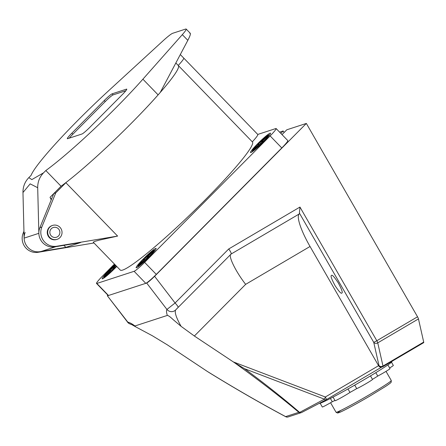 <?xml version="1.0" encoding="UTF-8"?>
<svg xmlns="http://www.w3.org/2000/svg" width="446" height="446" viewBox="0 0 446 446"><rect width="100%" height="100%" fill="white"/><g stroke="black" fill="none" stroke-linecap="round" stroke-linejoin="round"><path stroke-width="0.67" d="M189.762 33.233C191.039 33.01 190.392 35.379 187.822 40.341L160.225 92.495L158.118 94.875A92.032 8.903 135.9 0 1 61.046 186.233L45.827 170.539L43.552 172.831C39.599 176.956 37.648 181.918 37.698 187.721L30.172 183.858L22.969 192.521L24.117 238.119A13.91 13.581 71.9 0 0 42.041 251.182L55.822 246.694M22.969 192.521C22.919 186.718 24.87 181.756 28.817 177.631L31.844 179.604L43.552 172.831M187.822 40.341L182.308 34.654A17.572 1.7 -44.1 0 0 186.172 29.051A17.572 1.7 -44.1 0 0 185.703 29.046L172.674 33.294A17.572 1.7 -44.1 0 0 162.862 40.987L109.281 90.137A92.032 8.903 -44.1 0 0 31.097 175.339L28.817 177.631M55.739 192.912L41.829 227.042A13.91 13.581 71.9 0 0 43.808 241.069A13.91 13.581 71.9 0 0 56.798 246.22L117.605 236.079L65.863 182.715L55.739 192.912L53.788 193.547L61.046 186.233L50.041 197.322L51.212 199.864L39.878 227.677A13.91 13.581 71.9 0 0 41.852 241.704A13.91 13.581 71.9 0 0 54.841 246.855L80.587 242.563L65.857 247.363L40.112 251.655A13.91 13.581 -108.1 0 1 27.122 246.504A13.91 13.581 -108.1 0 1 25.149 232.477M37.698 187.721L38.852 233.319A13.91 13.581 71.9 0 0 56.77 246.382M180.301 54.551L183.73 58.086A17.232 1.667 -44.1 0 1 178.244 65.451A17.232 1.667 -44.1 0 0 183.73 58.086L257.794 134.475A17.232 1.667 -44.1 0 1 252.308 141.839M178.238 65.462A92.032 8.903 135.9 0 1 178.339 65.551A92.032 8.903 135.9 0 1 160.248 92.45M89.869 127.294L122.26 94.663A8.786 0.847 -44.1 0 0 126.764 89.139A8.786 0.847 -44.1 0 0 126.53 89.133L112.102 93.838A8.786 0.847 -44.1 0 0 104.225 100.545L71.834 133.176A8.786 0.847 -44.1 0 0 67.329 138.7A8.786 0.847 -44.1 0 0 67.563 138.706L81.992 134.001A8.786 0.847 -44.1 0 0 89.869 127.294M45.827 170.539A92.032 8.903 -44.1 0 0 142.898 79.182L182.308 34.654M125.85 90.733L113.117 94.886A8.786 0.847 -44.1 0 0 105.239 101.588L72.849 134.218A8.786 0.847 -44.1 0 0 69.253 138.154M145.781 283.338L134.112 271.307A11.713 1.132 -44.1 0 0 144.615 262.365L156.284 274.396A11.713 1.132 135.9 0 1 145.781 283.338L108.501 295.486A11.713 1.132 135.9 0 1 108.188 295.486L96.52 283.45A11.713 1.132 -44.1 0 0 96.832 283.455L108.501 295.486M276.135 128.548L287.798 140.585A11.713 1.132 135.9 0 1 281.794 147.955L270.125 135.918A11.713 1.132 -44.1 0 0 276.135 128.548A11.713 1.132 -44.1 0 0 275.823 128.548L257.755 134.436M114.444 264.071L102.524 276.08A11.713 1.132 -44.1 0 0 96.52 283.45M270.125 135.918L144.615 262.365M134.112 271.307L96.832 283.455M112.498 269.724L111.483 268.676L112.788 268.252L115.676 265.342M115.241 264.896A10.687 1.031 -44.1 0 0 107.564 272.367A10.687 1.031 -44.1 0 0 104.498 276.604L110.764 270.293L109.454 270.716L111.483 268.676M259.867 143.751L253.596 150.062A10.687 1.031 -44.1 0 0 262.7 142.135A10.687 1.031 -44.1 0 0 268.157 135.394L261.891 141.711L263.196 141.282L261.172 143.322L259.867 143.751M146.762 257.18L153.028 250.864A10.687 1.031 -44.1 0 0 143.93 258.791A10.687 1.031 -44.1 0 0 138.466 265.532L144.733 259.221L143.428 259.644L145.452 257.604L146.762 257.18L147.448 257.888M23.945 231.262L23.192 233.113A13.91 13.581 71.9 0 0 25.166 247.14A13.91 13.581 71.9 0 0 38.155 252.291L93.995 242.981M63.901 245.345L65.857 247.363M53.788 193.547L39.878 227.677L41.829 227.042M175.847 62.981L252.403 141.934A92.032 8.903 135.9 0 1 192.521 212.391A92.032 8.903 135.9 0 1 120.253 270.064L93.242 242.206L94.524 241.464L99.207 240.154L117.605 236.079M65.863 182.715L65.657 182.776A92.032 8.903 135.9 0 0 140.702 113.691A92.032 8.903 135.9 0 0 178.339 65.551M281.794 147.955L156.284 274.396M143.266 259.009A13.91 1.344 -44.1 0 0 136.136 267.762A13.91 1.344 -44.1 0 0 147.057 259.042A13.91 1.344 -44.1 0 0 156.111 248.394A13.91 1.344 -44.1 0 0 143.266 259.009M263.357 141.923A13.91 1.344 -44.1 0 0 270.488 133.17A13.91 1.344 -44.1 0 0 259.566 141.884A13.91 1.344 -44.1 0 0 250.513 152.538A13.91 1.344 -44.1 0 0 263.357 141.923M115.001 264.645A13.91 1.344 -44.1 0 0 102.167 278.834A13.91 1.344 -44.1 0 0 115.007 268.219A13.91 1.344 -44.1 0 0 116.74 266.44M104.503 277.635L105.25 276.358L111.517 270.047L112.821 269.618L114.851 267.578L113.54 268.007L115.927 265.604M261.139 141.956L267.405 135.64A10.687 1.031 -44.1 0 0 258.306 143.567A10.687 1.031 -44.1 0 0 252.849 150.308L259.115 143.991L257.805 144.42L259.828 142.38L261.139 141.956L261.83 142.664M145.485 258.975L139.219 265.286A10.687 1.031 -44.1 0 0 148.317 257.364A10.687 1.031 -44.1 0 0 153.781 250.619L147.509 256.935L148.819 256.511L146.795 258.546L145.485 258.975M146.466 258.652L145.452 257.604M154.556 250.061L153.028 250.864M147.949 257.387L147.509 256.935M138.477 266.569L139.219 265.286M252.854 151.339L253.596 150.062M260.849 143.428L259.828 142.38M268.938 134.837L267.405 135.64M262.326 142.162L261.891 141.711M113.479 268.96L112.788 268.252M113.975 268.459L113.54 268.007M52.126 228.051A5.123 5.006 71.9 0 0 56.452 237.244A5.123 5.006 71.9 0 0 59.625 230.822A5.123 5.006 71.9 0 0 52.126 228.051M50.95 226.2A7.32 7.147 71.9 0 0 57.133 239.335A7.32 7.147 71.9 0 0 61.665 230.158A7.32 7.147 71.9 0 0 50.95 226.2M52.595 225.414L52.149 225.559A7.32 7.147 71.9 0 0 47.962 235.605A7.32 7.147 71.9 0 0 56.681 239.48L57.133 239.335M331.562 275.377C332.147 274.585 334.361 277.044 338.196 282.747C341.642 289.186 342.885 292.604 341.926 292.994L341.753 293.106C341.168 293.897 338.954 291.444 335.124 285.747C331.679 279.313 330.43 275.89 331.384 275.489L331.562 275.377M299.277 213.941A5.859 1.238 -120.5 0 0 299.411 213.104L373.754 342.389A2.927 2.386 -12.7 0 0 377.751 342.874L418.465 318.923A2.927 0.619 -120.5 0 0 417.534 316.794L376.82 340.738A2.927 0.619 59.5 0 1 377.751 342.874L382.986 366.038A2.927 0.619 59.5 0 1 382.936 366.629A2.927 0.619 59.5 0 1 382.913 366.64A2.927 2.86 71.9 0 1 382.361 366.885A2.927 2.927 0 0 0 382.936 366.629L423.65 342.679A2.927 0.619 -120.5 0 0 423.7 342.088L382.986 366.038A2.927 2.386 -12.7 0 1 378.988 365.553L378.582 365.687L310.037 246.482A35.145 7.42 59.5 0 1 299.277 213.941L231.145 254.014C227.633 255.023 235.321 271.09 245.651 284.353L310.037 246.482M107.692 294.973L107.363 295.77L127.857 322.185A5.859 5.597 99.3 0 0 131.397 324.404C129.346 323.818 128.069 323.055 127.578 322.123L127.857 322.185C129.596 322.48 131.966 323.746 134.96 325.97L167.322 315.422C169.24 315.662 172.39 319.041 174.141 320.457L181.104 326.349L194.361 336.016L234.323 362.576C258.58 379.953 280.082 396.527 298.842 412.305A2.927 1.974 131.2 0 0 299.634 412.416C283.667 398.629 265.331 384.073 244.614 368.742L324.387 399.159L299.634 412.416A2.927 2.42 -116.1 0 0 301.669 412.494L326.137 399.767A2.927 1.472 -118.4 0 1 324.387 399.159A2.927 0.496 110.9 0 0 325.346 396.996A2.927 0.619 59.5 0 1 326.227 399.716L326.227 399.716A2.927 0.619 59.5 0 1 326.204 399.728A2.927 1.472 -118.4 0 1 326.137 399.767A2.927 2.927 0 0 0 326.227 399.716L381.659 367.114M134.96 325.97L135.383 326.684L152.315 335.732L167.306 344.836L207.273 371.395C234.066 387.942 260.185 403.011 285.63 416.609L298.842 412.305A2.927 2.86 -108.1 0 0 301.29 412.645L288.077 416.954A2.927 2.86 -108.1 0 1 285.63 416.609A2.927 1.321 -62.7 0 0 285.825 416.77C261.016 403.524 235.538 388.851 209.397 372.739L207.273 371.395M286.037 416.832A2.927 1.321 -62.7 0 1 285.825 416.77A2.927 2.927 0 0 0 288.077 416.954M381.481 367.175L382.361 366.885A2.927 2.86 71.9 0 1 378.988 365.553L373.754 342.389L376.82 340.738L299.952 207.067L228.72 248.963L175.083 302.996L154.6 276.297L306.346 123.431L417.534 316.794M282.017 134.62L286.8 129.797L306.346 123.431M284.091 132.529L283.193 130.973L280.813 133.376M283.193 130.973L279.614 132.139M154.6 276.297C150.798 280.049 148.156 282.296 146.684 283.043L107.597 295.782M319.436 403.357A41.879 1.901 150.1 0 0 320.345 403.178A41.879 1.901 -29.9 0 0 336.758 395.117A41.879 1.901 -29.9 0 0 364.231 379.618A41.879 1.901 -29.9 0 0 386.66 365.765A41.879 1.901 -29.9 0 0 391.939 361.544L391.844 361.388M330.408 398.462L332.292 401.735A9.227 0.418 150.1 0 1 322.307 407.008L320.144 403.24M391.477 362.219L393.327 365.447A9.227 0.418 150.1 0 1 389.637 367.983M372.471 379.356A33.824 1.533 -29.9 0 0 377.773 376.078A9.227 0.418 -29.9 0 0 385.985 371.384A9.227 0.418 -29.9 0 0 390.01 368.641L387.881 364.934M333.023 397.102L335.108 400.725A9.227 0.418 -29.9 0 0 341.095 397.743A9.227 0.418 -29.9 0 0 349.987 392.424A33.824 1.533 -29.9 0 0 356.728 388.622A9.227 0.418 -29.9 0 0 365.53 383.939A9.227 0.418 -29.9 0 0 372.522 379.446L370.487 375.906M332.292 401.735A33.824 1.533 -29.9 0 0 334.952 400.447M418.465 318.923L423.7 342.088M401.467 355.724L423.628 342.69A2.927 0.619 -120.5 0 0 423.65 342.679M181.104 326.349C176.27 317.786 174.442 312.328 175.624 309.976L178.015 307.534A5.859 1.132 44.8 0 0 178.038 307.517L231.139 254.019C231.485 253.356 230.682 251.667 228.72 248.963M354.721 385.132L356.728 388.622M375.816 372.672L377.773 376.078M347.992 388.945L349.987 392.424M176.27 309.273L178.038 307.517A5.859 1.132 44.8 0 0 175.083 302.996L166.938 309.452A5.859 5.72 32.8 0 0 175.624 309.976M299.952 207.067L299.411 213.104M233.336 361.918L325.346 396.996L378.582 365.687C379.579 367.136 380.689 367.56 381.904 366.963M301.842 412.399A2.927 2.42 -116.1 0 1 301.669 412.494A2.927 2.927 0 0 1 301.29 412.645A2.927 2.86 -108.1 0 0 301.58 412.533M244.614 368.742L234.323 362.576M38.852 233.319L24.117 238.119M158.118 94.875L142.898 79.182M72.849 134.218L71.834 133.176M105.239 101.588L104.225 100.545M113.117 94.886L112.102 93.838M40.112 251.655L38.155 252.291M23.989 232.857L23.192 233.113M56.798 246.22L54.841 246.855M105.25 276.358A10.687 1.031 -44.1 0 0 116.501 266.195M194.361 336.016L245.651 284.353M382.963 366.606L401.417 355.752M326.255 399.7L381.642 367.119M146.684 283.043L166.938 309.452C166.258 310.533 166.386 312.523 167.322 315.422M330.575 402.738L336.044 412.249A31.85 1.444 -29.9 0 0 370.191 394.242A31.85 1.444 -29.9 0 0 391.265 380.494L391.187 382.177C390.986 382.417 391.387 382.551 385.796 386.292L370.632 395.602A30.384 1.377 150.1 0 1 343.649 410.51A30.384 1.377 150.1 0 1 341 410.314M178.06 307.489L231.139 254.019M190.28 33.288L186.172 29.051M50.331 197.952L51.502 199.156M153.653 250.384L149.928 253.183L142.843 259.884L138.505 264.902L137.53 267.221M268.035 135.16L264.305 137.953L257.219 144.655L252.882 149.678L251.906 151.997M115.23 264.879L106.198 273.866L104.537 275.974L103.556 278.293M135.383 326.684L131.408 324.404M127.578 322.123L107.363 295.77M386.013 371.367L391.265 380.494M370.632 395.602C357.553 403.307 342.974 411.19 339.027 412.634L337.488 413.029L336.044 412.249"/></g></svg>
